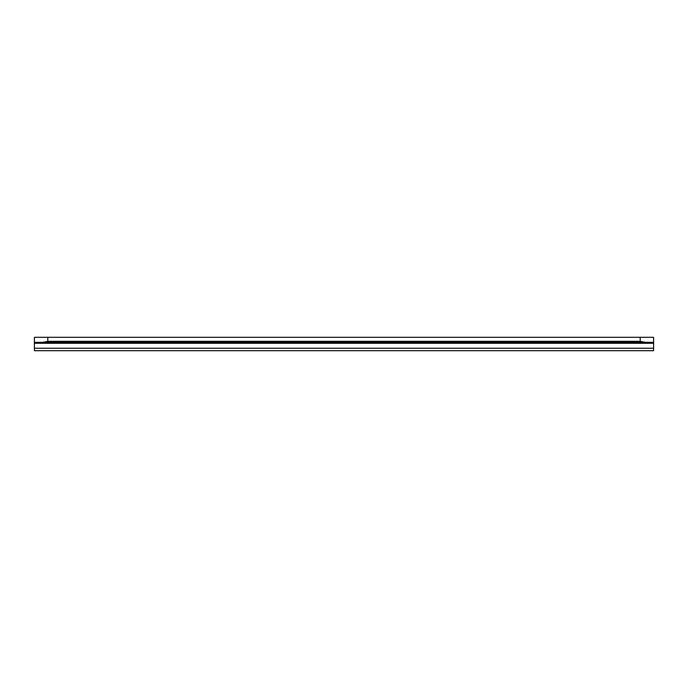 <?xml version="1.0" encoding="UTF-8"?>
<svg xmlns="http://www.w3.org/2000/svg" width="688" height="688" viewBox="0 0 688 688"><rect width="100%" height="100%" fill="white"/><g stroke="black" fill="none" stroke-linecap="round" stroke-linejoin="round"><path stroke-width="1.03" d="M640.21 337.309L653.6 337.309L653.6 350.691L34.4 350.691L34.4 337.309L47.79 337.309L47.79 341.325L640.21 341.325L640.21 337.309L47.79 337.309M653.6 342.323L34.4 342.323M653.6 337.309L653.6 339.76M47.79 341.325L42.699 342.323M645.301 342.323L640.21 341.325M653.6 343.303L34.4 343.303M653.6 348.24L34.4 348.24"/></g></svg>
